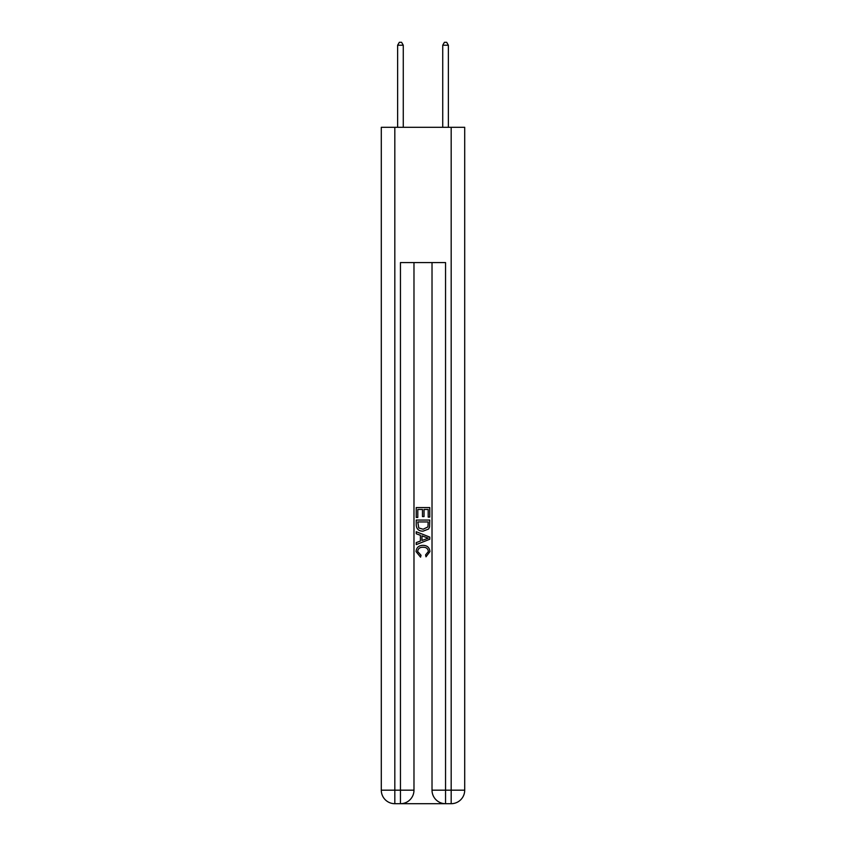 <?xml version="1.0" encoding="UTF-8"?>
<svg xmlns="http://www.w3.org/2000/svg" width="846" height="846" viewBox="0 0 846 846"><rect width="100%" height="100%" fill="white"/><g stroke="black" fill="none" stroke-linecap="round" stroke-linejoin="round"><path stroke-width="1.27" d="M401.469 803.7L444.531 803.7M394.818 127.302L394.818 790.175L381.292 790.175L381.292 127.302L464.708 127.302L464.708 790.175L451.182 790.175L451.182 127.302M445.546 803.7L445.546 790.175L432.02 790.175A13.525 13.525 0 0 0 445.546 803.7L451.182 803.7L451.182 790.175L445.546 790.175L445.546 262.577L400.454 262.577L400.454 790.175L394.818 790.175L394.818 803.7L400.454 803.7A13.525 13.525 0 0 0 413.98 790.175L400.454 790.175L400.454 803.7M413.98 262.577L413.98 790.175M432.02 790.175L432.02 262.577M451.182 803.7A13.525 13.525 0 0 0 464.708 790.175M381.292 790.175A13.525 13.525 0 0 0 394.818 803.7M416.232 517.445L416.232 507.558L429.768 507.558L429.768 517.096L428.203 517.096L428.203 509.461L424.036 509.461L424.036 516.578L422.482 516.578L422.482 509.461L417.797 509.461L417.797 517.445L416.232 517.445M416.232 524.89L416.232 520.047L429.768 520.047L429.567 527.058L428.605 529.025L423.074 531.151C418.749 531.161 416.465 529.078 416.232 524.89M417.797 521.95L418.749 527.936L423.106 529.236L427.928 526.931L428.203 521.95L417.797 521.95M416.232 533.752L416.232 531.722L429.768 537.094L429.768 539.251L416.232 544.613L416.232 542.593L420.399 541.049L420.399 535.285L416.232 533.752M425.707 537.242L421.964 535.856L421.964 540.478L428.203 538.172L425.707 537.242M417.628 551.455L421.012 555.251L420.568 557.165L416.063 551.634C416.422 547.478 418.77 545.395 423.095 545.363C427.262 545.458 429.535 547.531 429.937 551.603L426.003 556.816L425.591 554.902L428.372 551.507C427.981 548.589 426.215 547.172 423.106 547.277C419.944 547.108 418.114 548.504 417.628 551.455M403.267 127.302L403.267 45.229L397.631 45.229L397.631 127.302M397.631 45.229L399.323 42.3L401.586 42.3L403.267 45.229M448.369 127.302L448.369 45.229L442.733 45.229L442.733 127.302M442.733 45.229L444.414 42.3L446.677 42.3L448.369 45.229"/></g></svg>
